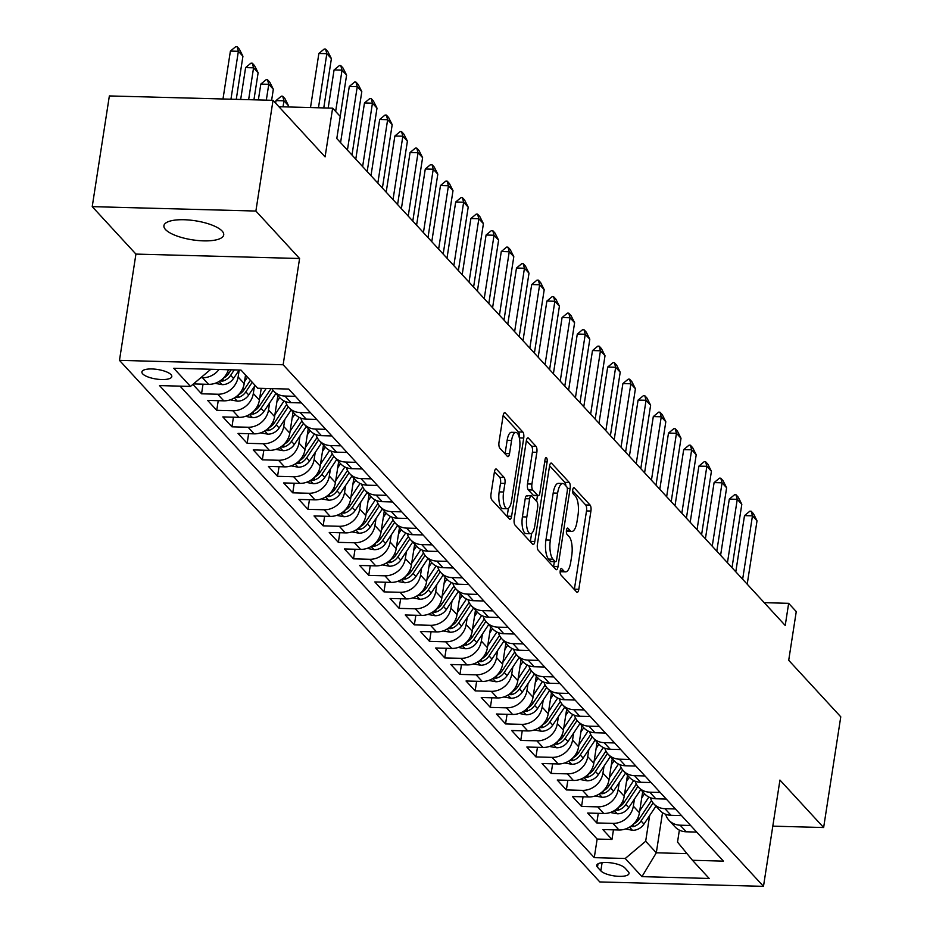 <?xml version="1.0" encoding="UTF-8"?>
<svg xmlns="http://www.w3.org/2000/svg" width="933" height="933" viewBox="0 0 933 933"><rect width="100%" height="100%" fill="white"/><g stroke="black" fill="none" stroke-linecap="round" stroke-linejoin="round"><path stroke-width="1.4" d="M560.232 570.623A3.254 1.143 91.5 0 0 560.803 574.798L576.652 592.012A4.642 1.633 91.5 0 0 577.2 592.303A4.642 1.633 91.5 0 0 578.822 589.283L590.927 511.039A4.642 1.633 91.5 0 0 590.111 505.08L574.261 487.866A3.254 1.143 91.5 0 0 573.877 487.656A3.254 1.143 91.5 0 0 572.745 489.767A3.254 1.143 91.5 0 0 573.317 493.954L575.369 496.181A14.846 5.225 91.5 0 1 577.994 515.273L576.979 521.792A14.846 5.225 91.5 0 1 571.801 531.448A14.846 5.225 91.5 0 1 570.051 530.515L567.999 528.288A3.254 1.143 91.5 0 0 567.614 528.078A3.254 1.143 91.5 0 0 566.483 530.189A3.254 1.143 91.5 0 0 567.054 534.376L569.107 536.603A14.846 5.225 91.5 0 1 571.731 555.695L570.716 562.214A14.846 5.225 91.5 0 1 565.55 571.871A14.846 5.225 91.5 0 1 563.789 570.938L561.748 568.71A3.254 1.143 91.5 0 0 561.363 568.5A3.254 1.143 91.5 0 0 560.232 570.623M165.503 229.53A30.253 9.645 -171.2 0 0 198.018 240.527A30.253 9.645 -171.2 0 0 223.71 234.929A30.253 9.645 -171.2 0 0 222.124 231.057A30.253 9.645 -171.2 0 0 189.609 220.071A30.253 9.645 -171.2 0 0 163.916 225.669A30.253 9.645 -171.2 0 0 165.503 229.53M142.691 373.865A15.126 4.817 -171.2 0 0 158.948 379.369A15.126 4.817 -171.2 0 0 171.8 376.559A15.126 4.817 -171.2 0 0 170.996 374.634A15.126 4.817 -171.2 0 0 154.75 369.13A15.126 4.817 -171.2 0 0 141.898 371.94A15.126 4.817 -171.2 0 0 142.691 373.865M496.578 469.264A4.642 1.633 91.5 0 0 496.029 468.972A4.642 1.633 91.5 0 0 494.408 471.981L491.015 493.942A4.642 1.633 91.5 0 0 491.831 499.901L509.441 519.016A4.642 1.633 91.5 0 0 509.978 519.308A4.642 1.633 91.5 0 0 511.599 516.299L523.716 438.055A4.642 1.633 91.5 0 0 522.888 432.084L505.289 412.969A4.642 1.633 91.5 0 0 504.741 412.678A4.642 1.633 91.5 0 0 503.12 415.698L499.015 442.207A4.642 1.633 91.5 0 0 499.831 448.178L507.377 456.365A4.642 1.633 91.5 0 0 507.925 456.657A4.642 1.633 91.5 0 0 509.535 453.636L511.576 440.481A12.409 4.362 91.5 0 1 515.902 432.411A12.409 4.362 91.5 0 1 519.553 449.158L511.576 500.659A12.409 4.362 91.5 0 1 507.26 508.73A12.409 4.362 91.5 0 1 503.598 491.994L504.928 483.411A4.642 1.633 91.5 0 0 504.112 477.439L496.578 469.264L495.458 469.229M772.804 826.16L823.641 827.524L840.773 716.824L788.712 660.296L796.257 611.582L788.653 603.324L785.224 625.472L336.801 138.55L340.23 116.415L332.626 108.158L278.897 106.712M255.887 211.045L92.227 206.636L135.926 254.091L299.586 258.499L255.887 211.045L273.031 100.332L325.092 156.872L332.626 108.158M299.586 258.499L283.142 364.768L763.486 886.35L599.814 881.942L119.471 360.371L283.142 364.768M823.641 827.524L779.941 780.07L763.486 886.35M537.408 544.324A4.642 1.633 91.5 0 0 538.236 550.295L555.835 569.41A4.642 1.633 91.5 0 0 556.383 569.701A4.642 1.633 91.5 0 0 558.004 566.681L570.121 488.437A4.642 1.633 91.5 0 0 569.293 482.478L551.695 463.363A4.642 1.633 91.5 0 0 551.146 463.071A4.642 1.633 91.5 0 0 549.525 466.08L537.408 544.324M532.638 544.219L515.028 525.092A4.642 1.633 91.5 0 1 514.211 519.133L526.329 440.889A4.642 1.633 91.5 0 1 527.938 437.869A4.642 1.633 91.5 0 1 528.486 438.16L536.02 446.347A4.642 1.633 91.5 0 1 536.848 452.318L531.927 484.04A4.642 1.633 91.5 0 0 532.755 490.012L537.746 495.435A4.642 1.633 91.5 0 0 538.294 495.726A4.642 1.633 91.5 0 0 539.915 492.706L545.024 459.677A3.254 1.143 91.5 0 1 546.155 457.567A3.254 1.143 91.5 0 1 547.111 461.94L534.807 541.49A4.642 1.633 91.5 0 1 533.186 544.51A4.642 1.633 91.5 0 1 532.638 544.219M92.227 206.636L109.359 95.936L273.031 100.332M192.886 384.396L201.54 393.796L203.032 384.186M239.198 370.028L238.125 377.002A18.905 16.642 137.4 0 1 217.692 394.239L223.768 400.84L207.627 400.397L216.748 410.31L218.229 400.689M254.417 386.437L253.321 393.504A18.905 16.642 137.4 0 1 232.888 410.742L238.965 417.343L222.824 416.911L231.944 426.813L233.437 417.191M269.625 402.951L268.529 410.007A18.905 16.642 137.4 0 1 248.096 427.244L254.173 433.845L238.02 433.413L247.152 443.315L248.633 433.693M284.822 419.453L283.725 426.509A18.905 16.642 137.4 0 1 263.293 443.746L269.369 450.347L253.228 449.916L262.348 459.817L263.841 450.207M300.018 435.956L298.933 443.023A18.905 16.642 137.4 0 1 278.489 460.261L284.577 466.862L268.424 466.418L277.544 476.331L279.037 466.71M315.226 452.458L314.129 459.526A18.905 16.642 137.4 0 1 293.697 476.763L299.773 483.364L283.632 482.932L292.752 492.834L294.233 483.212M330.422 468.972L329.326 476.028A18.905 16.642 137.4 0 1 308.893 493.265L314.969 499.866L298.828 499.435L307.948 509.336L309.441 499.726M345.618 485.475L344.534 492.542A18.905 16.642 137.4 0 1 324.089 509.768L330.177 516.381L314.024 515.937L323.145 525.839L324.637 516.229M360.826 501.977L359.73 509.045A18.905 16.642 137.4 0 1 339.297 526.282L345.373 532.883L329.232 532.451L338.352 542.353L339.845 532.731M376.022 518.491L374.938 525.547A18.905 16.642 137.4 0 1 354.493 542.784L360.581 549.385L344.429 548.954L353.549 558.855L355.041 549.234M391.23 534.994L390.134 542.05A18.905 16.642 137.4 0 1 369.701 559.287L375.777 565.888L359.637 565.456L368.757 575.358L370.238 565.748M406.426 551.496L405.33 558.564A18.905 16.642 137.4 0 1 384.897 575.801L390.974 582.402L374.833 581.959L383.953 591.872L385.446 582.25M421.623 567.999L420.538 575.066A18.905 16.642 137.4 0 1 400.094 592.303L406.182 598.904L390.029 598.473L399.149 608.374L400.642 598.753M436.831 584.513L435.734 591.569A18.905 16.642 137.4 0 1 415.302 608.806L421.378 615.407L405.237 614.975L414.357 624.877L415.85 615.255M452.027 601.015L450.942 608.071A18.905 16.642 137.4 0 1 430.498 625.308L436.586 631.909L420.433 631.478L429.553 641.379L431.046 631.769M467.235 617.518L466.138 624.585A18.905 16.642 137.4 0 1 445.706 641.822L451.782 648.423L435.641 647.992L444.761 657.893L446.242 648.272M482.431 634.02L481.335 641.088A18.905 16.642 137.4 0 1 460.902 658.325L466.978 664.926L450.837 664.494L459.957 674.396L461.45 664.774M497.627 650.534L496.543 657.59A18.905 16.642 137.4 0 1 476.098 674.827L482.186 681.428L466.034 680.997L475.154 690.898L476.646 681.288M512.835 667.037L511.739 674.104A18.905 16.642 137.4 0 1 491.306 691.33L497.382 697.942L481.241 697.499L490.361 707.412L491.854 697.791M528.031 683.539L526.947 690.607A18.905 16.642 137.4 0 1 506.502 707.844L512.59 714.445L496.438 714.013L505.558 723.915L507.051 714.293M543.239 700.053L542.143 707.109A18.905 16.642 137.4 0 1 521.71 724.346L527.786 730.947L511.646 730.516L520.766 740.417L522.247 730.796M558.435 716.556L557.339 723.611A18.905 16.642 137.4 0 1 536.907 740.849L542.983 747.45L526.842 747.018L535.962 756.92L537.455 747.31M573.632 733.058L572.547 740.126A18.905 16.642 137.4 0 1 552.103 757.363L558.191 763.964L542.038 763.521L551.158 773.434L552.651 763.812M588.84 749.561L587.743 756.628A18.905 16.642 137.4 0 1 567.311 773.865L573.387 780.466L557.246 780.035L566.366 789.936L567.847 780.315M604.036 766.075L602.94 773.13A18.905 16.642 137.4 0 1 582.507 790.368L588.595 796.969L572.442 796.537L581.562 806.439L583.055 796.817M619.244 782.577L618.147 789.633A18.905 16.642 137.4 0 1 597.715 806.87L603.791 813.483L587.65 813.04L596.77 822.941L612.911 823.384A18.905 16.642 -42.6 0 0 633.344 806.147L634.44 799.08M598.251 813.331L596.77 822.941M223.768 400.84A18.905 16.642 -42.6 0 0 244.201 383.603L245.542 374.996M238.965 417.343A18.905 16.642 -42.6 0 0 259.409 400.105L261.228 388.326M254.173 433.845A18.905 16.642 -42.6 0 0 274.605 416.608L277.859 395.592M269.369 450.347A18.905 16.642 -42.6 0 0 289.813 433.122L293.055 412.106M284.577 466.862A18.905 16.642 -42.6 0 0 305.009 449.624L308.263 428.609M299.773 483.364A18.905 16.642 -42.6 0 0 320.206 466.127L323.459 445.111M314.969 499.866A18.905 16.642 -42.6 0 0 335.414 482.629L338.667 461.613M330.177 516.381A18.905 16.642 -42.6 0 0 350.61 499.143L353.864 478.128M345.373 532.883A18.905 16.642 -42.6 0 0 365.818 515.646L369.06 494.63M360.581 549.385A18.905 16.642 -42.6 0 0 381.014 532.148L384.268 511.132M375.777 565.888A18.905 16.642 -42.6 0 0 396.21 548.651L399.464 527.635M390.974 582.402A18.905 16.642 -42.6 0 0 411.418 565.165L414.672 544.149M406.182 598.904A18.905 16.642 -42.6 0 0 426.614 581.667L429.868 560.651M421.378 615.407A18.905 16.642 -42.6 0 0 441.81 598.17L445.064 577.154M436.586 631.909A18.905 16.642 -42.6 0 0 457.018 614.684L460.272 593.668M451.782 648.423A18.905 16.642 -42.6 0 0 472.215 631.186L475.468 610.17M466.978 664.926A18.905 16.642 -42.6 0 0 487.423 647.689L490.676 626.673M482.186 681.428A18.905 16.642 -42.6 0 0 502.619 664.191L505.873 643.175M497.382 697.942A18.905 16.642 -42.6 0 0 517.815 680.705L521.069 659.689M512.59 714.445A18.905 16.642 -42.6 0 0 533.023 697.208L536.277 676.192M527.786 730.947A18.905 16.642 -42.6 0 0 548.219 713.71L551.473 692.694M542.983 747.45A18.905 16.642 -42.6 0 0 563.427 730.212L566.681 709.197M558.191 763.964A18.905 16.642 -42.6 0 0 578.623 746.727L581.877 725.711M573.387 780.466A18.905 16.642 -42.6 0 0 593.82 763.229L597.073 742.213M588.595 796.969A18.905 16.642 -42.6 0 0 609.027 779.731L612.281 758.716M603.791 813.483A18.905 16.642 -42.6 0 0 624.224 796.246L627.477 775.23M628.259 871.609L624.912 867.97A14.66 4.665 -171.2 0 0 609.167 862.652A14.66 4.665 -171.2 0 0 596.712 865.357A14.66 4.665 -171.2 0 0 597.482 867.235L600.829 870.862A14.66 4.665 -171.2 0 0 616.585 876.192A14.66 4.665 -171.2 0 0 629.029 873.475A14.66 4.665 -171.2 0 0 628.259 871.609M210.835 369.27L190.484 386.425L159.52 385.586L594.274 857.649L625.238 858.488L645.671 841.251L649.636 815.594M190.484 386.425L173.771 368.267L241.006 370.074L257.73 388.233L288.694 389.061L723.437 861.124L692.473 860.296L709.185 878.454L641.951 876.635L625.238 858.488M180.046 386.145L597.143 839.059L611.966 839.455L602.846 829.554L618.987 829.985A18.905 16.642 -42.6 0 0 639.432 812.748L642.685 791.732M665.614 814.241A18.905 16.642 -42.6 0 0 668.984 820.282A18.905 16.642 -42.6 0 0 680.145 825.192L690.595 825.472M668.984 820.282L675.06 826.895A18.905 16.642 -42.6 0 0 686.233 831.793L696.671 832.073M295.376 396.327L284.927 396.047A18.905 16.642 137.4 0 1 273.754 391.137A18.905 16.642 137.4 0 1 271.888 388.618M273.754 391.137L279.842 397.738A18.905 16.642 -42.6 0 0 291.003 402.648L301.452 402.928M310.572 412.829L300.123 412.549A18.905 16.642 137.4 0 1 288.962 407.651A18.905 16.642 137.4 0 1 285.591 401.598M288.962 407.651L295.038 414.252A18.905 16.642 -42.6 0 0 306.211 419.15L316.649 419.43M325.78 429.332L315.331 429.052A18.905 16.642 137.4 0 1 304.158 424.153A18.905 16.642 137.4 0 1 300.788 418.101M304.158 424.153L310.234 430.754A18.905 16.642 -42.6 0 0 321.407 435.653L331.856 435.933M340.977 445.846L330.527 445.566A18.905 16.642 137.4 0 1 319.366 440.656A18.905 16.642 137.4 0 1 315.984 434.615M319.366 440.656L325.442 447.257A18.905 16.642 -42.6 0 0 336.603 452.167L347.053 452.447M356.173 462.348L345.723 462.068A18.905 16.642 137.4 0 1 334.562 457.158A18.905 16.642 137.4 0 1 331.192 451.117M334.562 457.158L340.638 463.771A18.905 16.642 -42.6 0 0 351.811 468.669L362.261 468.949M371.381 478.851L360.931 478.571A18.905 16.642 137.4 0 1 349.758 473.672A18.905 16.642 137.4 0 1 346.388 467.62M349.758 473.672L355.846 480.273A18.905 16.642 -42.6 0 0 367.007 485.172L377.457 485.452M386.577 495.353L376.127 495.073A18.905 16.642 137.4 0 1 364.966 490.175A18.905 16.642 137.4 0 1 361.596 484.134M364.966 490.175L371.042 496.776A18.905 16.642 -42.6 0 0 382.215 501.674L392.653 501.966M401.785 511.867L391.335 511.587A18.905 16.642 137.4 0 1 380.163 506.677A18.905 16.642 137.4 0 1 376.792 500.636M380.163 506.677L386.239 513.278A18.905 16.642 -42.6 0 0 397.411 518.188L407.861 518.468M416.981 528.37L406.531 528.09A18.905 16.642 137.4 0 1 395.37 523.18A18.905 16.642 137.4 0 1 391.988 517.139M395.37 523.18L401.447 529.792A18.905 16.642 -42.6 0 0 412.608 534.691L423.057 534.971M432.177 544.872L421.728 544.592A18.905 16.642 137.4 0 1 410.567 539.694A18.905 16.642 137.4 0 1 407.196 533.641M410.567 539.694L416.643 546.295A18.905 16.642 -42.6 0 0 427.815 551.193L438.265 551.473M447.385 561.386L436.936 561.095A18.905 16.642 137.4 0 1 425.763 556.196A18.905 16.642 137.4 0 1 422.392 550.155M425.763 556.196L431.851 562.797A18.905 16.642 -42.6 0 0 443.012 567.707L453.461 567.987M462.581 577.889L452.132 577.609A18.905 16.642 137.4 0 1 440.971 572.699A18.905 16.642 137.4 0 1 437.6 566.658M440.971 572.699L447.047 579.3A18.905 16.642 -42.6 0 0 458.22 584.21L468.658 584.49M477.778 594.391L467.34 594.111A18.905 16.642 137.4 0 1 456.167 589.213A18.905 16.642 137.4 0 1 452.797 583.16M456.167 589.213L462.243 595.814A18.905 16.642 -42.6 0 0 473.416 600.712L483.865 600.992M492.986 610.893L482.536 610.614A18.905 16.642 137.4 0 1 471.363 605.715A18.905 16.642 137.4 0 1 467.993 599.662M471.363 605.715L477.451 612.316A18.905 16.642 -42.6 0 0 488.612 617.214L499.062 617.494M508.182 627.408L497.732 627.128A18.905 16.642 137.4 0 1 486.571 622.218A18.905 16.642 137.4 0 1 483.201 616.177M486.571 622.218L492.647 628.819A18.905 16.642 -42.6 0 0 503.82 633.729L514.27 634.008M523.39 643.91L512.94 643.63A18.905 16.642 137.4 0 1 501.767 638.72A18.905 16.642 137.4 0 1 498.397 632.679M501.767 638.72L507.855 645.333A18.905 16.642 -42.6 0 0 519.016 650.231L529.466 650.511M538.586 660.412L528.136 660.132A18.905 16.642 137.4 0 1 516.975 655.234A18.905 16.642 137.4 0 1 513.605 649.181M516.975 655.234L523.051 661.835A18.905 16.642 -42.6 0 0 534.224 666.733L544.662 667.013M553.782 676.915L543.344 676.635A18.905 16.642 137.4 0 1 532.172 671.737A18.905 16.642 137.4 0 1 528.801 665.695M532.172 671.737L538.248 678.338A18.905 16.642 -42.6 0 0 549.42 683.236L559.87 683.527M568.99 693.429L558.54 693.149A18.905 16.642 137.4 0 1 547.368 688.239A18.905 16.642 137.4 0 1 543.997 682.198M547.368 688.239L553.456 694.84A18.905 16.642 -42.6 0 0 564.617 699.75L575.066 700.03M584.186 709.931L573.737 709.651A18.905 16.642 137.4 0 1 562.576 704.753A18.905 16.642 137.4 0 1 559.205 698.7M562.576 704.753L568.652 711.354A18.905 16.642 -42.6 0 0 579.825 716.252L590.274 716.532M599.394 726.434L588.945 726.154A18.905 16.642 137.4 0 1 577.772 721.256A18.905 16.642 137.4 0 1 574.401 715.203M577.772 721.256L583.86 727.857A18.905 16.642 -42.6 0 0 595.021 732.755L605.47 733.035M614.59 742.948L604.141 742.656A18.905 16.642 137.4 0 1 592.98 737.758A18.905 16.642 137.4 0 1 589.609 731.717M592.98 737.758L599.056 744.359A18.905 16.642 -42.6 0 0 610.229 749.269L620.667 749.549M629.787 759.45L619.349 759.17A18.905 16.642 137.4 0 1 608.176 754.261A18.905 16.642 137.4 0 1 604.806 748.219M608.176 754.261L614.252 760.861A18.905 16.642 -42.6 0 0 625.425 765.771L635.874 766.051M644.995 775.953L634.545 775.673A18.905 16.642 137.4 0 1 623.372 770.775A18.905 16.642 137.4 0 1 620.002 764.722M623.372 770.775L629.46 777.376A18.905 16.642 -42.6 0 0 640.621 782.274L651.071 782.554M660.191 792.455L649.741 792.175A18.905 16.642 137.4 0 1 638.58 787.277A18.905 16.642 137.4 0 1 635.21 781.224M638.58 787.277L644.656 793.878A18.905 16.642 -42.6 0 0 655.829 798.776L666.279 799.068M675.399 808.969L664.949 808.689A18.905 16.642 137.4 0 1 653.776 803.78A18.905 16.642 137.4 0 1 650.406 797.738M653.776 803.78L659.864 810.38A18.905 16.642 -42.6 0 0 671.025 815.29L681.475 815.57M597.715 806.87L581.562 806.439M582.507 790.368L566.366 789.936M567.311 773.865L551.158 773.434M552.103 757.363L535.962 756.92M536.907 740.849L520.766 740.417M521.71 724.346L505.558 723.915M506.502 707.844L490.361 707.412M491.306 691.33L475.154 690.898M476.098 674.827L459.957 674.396M460.902 658.325L444.761 657.893M445.706 641.822L429.553 641.379M430.498 625.308L414.357 624.877M415.302 608.806L399.149 608.374M400.094 592.303L383.953 591.872M384.897 575.801L368.757 575.358M369.701 559.287L353.549 558.855M354.493 542.784L338.352 542.353M339.297 526.282L323.145 525.839M324.089 509.768L307.948 509.336M308.893 493.265L292.752 492.834M293.697 476.763L277.544 476.331M278.489 460.261L262.348 459.817M263.293 443.746L247.152 443.315M248.096 427.244L231.944 426.813M232.888 410.742L216.748 410.31M217.692 394.239L201.54 393.796M193.458 383.918L208.572 384.326A18.905 16.642 -42.6 0 0 228.398 369.736M219.033 369.48A18.905 16.642 137.4 0 1 202.484 377.725L200.852 377.678M645.671 841.251L656.307 852.797L686.991 853.625M662.523 812.655L656.307 852.797L641.951 876.635M679.376 830.125L677.521 842.102L692.473 860.296M135.926 254.091L119.471 360.371M788.653 603.324L764.232 602.671M613.459 829.834L611.966 839.455M597.143 839.059L594.274 857.649M560.138 571.451A14.846 5.225 91.5 0 0 561.13 571.754L565.55 571.871M566.401 531.029A14.846 5.225 91.5 0 0 567.381 531.332L571.801 531.448M574.343 589.493A4.642 1.633 91.5 0 0 574.39 589.166L586.507 510.922A4.642 1.633 91.5 0 0 585.691 504.963L572.652 490.793M565.83 485.813A4.642 1.633 91.5 0 0 564.873 482.361L549.584 465.754M553.526 566.891A4.642 1.633 91.5 0 0 553.584 566.564L554.33 561.713M555.135 561.538A3.254 1.143 91.5 0 0 555.52 561.748A3.254 1.143 91.5 0 0 556.651 559.637L567.287 490.956A3.254 1.143 91.5 0 0 566.716 486.781L564.547 484.425A14.846 5.225 91.5 0 0 562.797 483.492A14.846 5.225 91.5 0 0 557.619 493.149L550.353 540.102A14.846 5.225 91.5 0 0 552.977 559.194L555.135 561.538L550.715 561.421A3.254 1.143 91.5 0 0 551.1 561.619A3.254 1.143 91.5 0 0 551.496 561.444M562.797 483.492L558.377 483.376A14.846 5.225 91.5 0 0 553.199 493.032L557.619 493.149M550.715 561.421L548.557 559.077A14.846 5.225 91.5 0 1 545.933 539.974L553.199 493.032M526.375 440.563L531.6 446.231L536.02 446.347M538.294 495.726L533.874 495.61A4.642 1.633 91.5 0 1 533.326 495.318L528.323 489.895A4.642 1.633 91.5 0 1 527.507 483.924L532.416 452.19A4.642 1.633 91.5 0 0 531.6 446.231M537.443 495.703L536.58 501.278M531.623 533.326L530.376 541.373L534.807 541.49M526.83 516.964A12.409 4.362 91.5 0 0 530.492 533.711A12.409 4.362 91.5 0 0 534.819 525.641L537.63 507.494A4.642 1.633 91.5 0 0 536.802 501.522L531.81 496.099A4.642 1.633 91.5 0 0 531.262 495.808A4.642 1.633 91.5 0 0 529.641 498.817L526.83 516.964L522.41 516.847A12.409 4.362 91.5 0 0 526.072 533.594L530.492 533.711M527.39 495.971A4.642 1.633 91.5 0 0 526.842 495.68A4.642 1.633 91.5 0 0 525.221 498.7L529.641 498.817M522.41 516.847L525.221 498.7M507.26 508.73L502.829 508.613A12.409 4.362 91.5 0 1 499.178 491.878L500.508 483.294A4.642 1.633 91.5 0 0 499.68 477.323L494.467 471.655M515.902 432.411L511.471 432.294A12.409 4.362 91.5 0 0 507.144 440.364L511.576 440.481M505.056 453.846A4.642 1.633 91.5 0 0 505.115 453.52L507.144 440.364M519.319 437.74A4.642 1.633 91.5 0 0 518.468 431.967L503.179 415.372M507.12 516.509A4.642 1.633 91.5 0 0 507.179 516.171L508.392 508.345M625.472 828.994L632.702 830.312A12.526 11.021 -42.6 0 0 643.957 824.119L655.946 806.124M639.723 810.812L648.878 797.062M641.706 797.995L644.54 793.75M630.323 826.615L633.215 826.72A12.526 11.021 -42.6 0 0 641.064 820.982L653.077 802.963M651.526 800.561L639.245 819.011A12.526 11.021 137.4 0 1 633.67 823.874L633.215 826.72M742.645 579.23L752.465 515.832L744.499 515.622L749.852 511.191L751.182 511.226L753.456 513.698L757.025 520.789L747.205 584.186M735.799 571.801L744.499 515.622M757.025 520.789L752.465 515.832L751.182 511.226M610.264 812.491L617.506 813.809A12.526 11.021 -42.6 0 0 628.76 807.616L640.738 789.621M624.527 794.298L633.682 780.559M626.51 781.481L629.332 777.236M615.115 810.112L618.019 810.217A12.526 11.021 -42.6 0 0 625.868 804.479L637.869 786.449M636.329 784.058L624.049 802.497A12.526 11.021 137.4 0 1 618.474 807.372L618.019 810.217M595.067 795.977L602.298 797.295A12.526 11.021 -42.6 0 0 613.552 791.114L625.542 773.119M609.331 777.795L618.474 764.057M611.313 764.978L614.136 760.733M599.919 793.61L602.811 793.703A12.526 11.021 -42.6 0 0 610.672 787.977L622.673 769.947M621.121 767.556L608.841 785.994A12.526 11.021 137.4 0 1 603.266 790.869L602.811 793.703M579.86 779.475L587.102 780.793A12.526 11.021 -42.6 0 0 598.356 774.612L610.334 756.616M594.123 761.293L603.278 747.543M596.105 748.476L598.939 744.231M584.723 777.096L587.615 777.201A12.526 11.021 -42.6 0 0 595.464 771.474L607.476 753.444M605.925 751.042L593.645 769.492A12.526 11.021 137.4 0 1 588.07 774.355M564.663 762.972L571.906 764.29A12.526 11.021 -42.6 0 0 583.148 758.097L595.137 740.102M578.927 744.791L588.082 731.04M580.909 731.973L583.731 727.728M569.515 760.593L572.419 760.698A12.526 11.021 -42.6 0 0 580.268 754.96L592.268 736.93M590.729 734.539L578.437 752.989A12.526 11.021 137.4 0 1 572.862 757.853M727.448 562.727L737.257 499.33L729.303 499.108L734.644 494.688L735.974 494.723L738.26 497.196L741.817 504.275L732.008 567.684M720.603 555.298L729.303 499.108M741.817 504.275L737.257 499.33L735.974 494.723M712.241 546.225L722.06 482.816L714.095 482.606L719.448 478.174L720.777 478.209L723.052 480.693L726.62 487.772L716.801 551.17M705.406 538.796L714.095 482.606M726.62 487.772L722.06 482.816L720.777 478.209M697.044 529.722L706.864 466.313L698.899 466.103L704.252 461.672L705.57 461.707L707.855 464.179L711.424 471.27L701.604 534.667M690.198 522.282L698.899 466.103M711.424 471.27L706.864 466.313L705.57 461.707M681.848 513.208L691.656 449.811L683.702 449.601L689.044 445.169L690.373 445.204L692.648 447.677L696.216 454.756L686.408 518.165M675.002 505.779L683.702 449.601M696.216 454.756L691.656 449.811L690.373 445.204M549.467 746.47L556.698 747.776A12.526 11.021 -42.6 0 0 567.952 741.595L579.941 723.6M563.719 728.276L572.874 714.538M565.713 715.459L568.535 711.214M554.319 744.091L557.211 744.184A12.526 11.021 -42.6 0 0 565.06 738.458L577.072 720.428M575.521 718.037L563.24 736.475A12.526 11.021 137.4 0 1 557.666 741.35M666.64 496.706L676.46 433.309L668.495 433.087L673.848 428.655L675.177 428.702L677.451 431.174L681.02 438.253L671.2 501.662M659.794 489.277L668.495 433.087M681.02 438.253L676.46 433.309L675.177 428.702M534.259 729.956L541.502 731.274A12.526 11.021 -42.6 0 0 552.756 725.093L564.733 707.097M548.522 711.774L557.677 698.024M550.505 698.957L553.327 694.712M539.122 727.588L542.015 727.682A12.526 11.021 -42.6 0 0 549.864 721.955L561.876 703.925M560.325 701.523L548.044 719.973A12.526 11.021 137.4 0 1 542.47 724.848M651.444 480.203L661.252 416.794L653.298 416.584L658.64 412.153L659.969 412.188L662.255 414.672L665.812 421.751L656.004 485.148M644.598 472.763L653.298 416.584M665.812 421.751L661.252 416.794L659.969 412.188M519.063 713.453L526.294 714.771A12.526 11.021 -42.6 0 0 537.548 708.579L549.537 690.583M533.326 695.272L542.47 681.522M535.309 682.455L538.131 678.209M523.914 711.074L526.807 711.179A12.526 11.021 -42.6 0 0 534.667 705.453L546.668 687.423M545.117 685.02L532.836 703.47A12.526 11.021 137.4 0 1 527.262 708.334L526.807 711.179M636.236 463.689L646.056 400.292L638.09 400.082L643.443 395.65L644.773 395.685L647.047 398.158L650.616 405.249L640.796 468.646M629.402 456.26L638.09 400.082M650.616 405.249L646.056 400.292L644.773 395.685M503.855 696.951L511.097 698.269A12.526 11.021 -42.6 0 0 522.352 692.076L534.329 674.081M518.118 678.769L527.273 665.019M520.101 665.952L522.935 661.707M508.718 694.572L511.611 694.677A12.526 11.021 -42.6 0 0 519.459 688.939L531.472 670.909M529.921 668.518L517.64 686.956A12.526 11.021 137.4 0 1 512.065 691.831L511.611 694.677M621.04 447.187L630.86 383.79L622.894 383.568L628.247 379.148L629.565 379.183L631.851 381.655L635.42 388.734L625.6 452.143M614.194 439.758L622.894 383.568M635.42 388.734L630.86 383.79L629.565 379.183M488.659 680.437L495.901 681.755A12.526 11.021 -42.6 0 0 507.144 675.574L519.133 657.578M502.922 662.255L512.077 648.517M504.905 649.438L507.727 645.193M493.51 678.069L496.414 678.163A12.526 11.021 -42.6 0 0 504.263 672.436L516.264 654.406M514.724 652.015L502.432 670.454A12.526 11.021 137.4 0 1 496.857 675.329M605.844 430.684L615.652 367.287L607.698 367.066L613.039 362.634L614.369 362.669L616.643 365.153L620.212 372.232L610.404 435.629M598.998 423.255L607.698 367.066M620.212 372.232L615.652 367.287L614.369 362.669M473.463 663.934L480.693 665.252A12.526 11.021 -42.6 0 0 491.948 659.071L503.937 641.076M487.714 645.753L496.869 632.003M489.708 632.936L492.531 628.69M478.314 661.555L481.206 661.66A12.526 11.021 -42.6 0 0 489.055 655.934L501.068 637.904M499.517 635.501L487.236 653.951A12.526 11.021 137.4 0 1 481.661 658.815L481.206 661.66M590.636 414.182L600.455 350.773L592.49 350.563L597.843 346.131L599.173 346.166L601.447 348.639L605.016 355.73L595.196 419.127M583.79 406.741L592.49 350.563M605.016 355.73L600.455 350.773L599.173 346.166M458.255 647.432L465.497 648.75A12.526 11.021 -42.6 0 0 476.751 642.557L488.729 624.562M472.518 629.25L481.673 615.5M474.5 616.433L477.334 612.188M463.118 645.053L466.01 645.158A12.526 11.021 -42.6 0 0 473.859 639.42L485.871 621.401M484.32 618.999L472.04 637.449A12.526 11.021 137.4 0 1 466.465 642.312L466.01 645.158M575.439 397.668L585.248 334.271L577.294 334.061L582.635 329.629L583.965 329.664L586.251 332.136L589.808 339.227L579.999 402.624M568.594 390.239L577.294 334.061M589.808 339.227L585.248 334.271L583.965 329.664M443.058 630.93L450.289 632.247A12.526 11.021 -42.6 0 0 461.543 626.055L473.532 608.059M457.322 612.736L466.465 598.998M459.304 599.919L462.127 595.674M447.91 628.55L450.802 628.655A12.526 11.021 -42.6 0 0 458.663 622.917L470.664 604.887M469.112 602.496L456.832 620.935A12.526 11.021 137.4 0 1 451.257 625.81M560.232 381.165L570.051 317.768L562.086 317.547L567.439 313.126L568.768 313.161L571.043 315.634L574.611 322.713L564.792 386.122M553.397 373.736L562.086 317.547M574.611 322.713L570.051 317.768L568.768 313.161M427.85 614.415L435.093 615.733A12.526 11.021 -42.6 0 0 446.347 609.552L458.325 591.557M442.114 596.234L451.269 582.495M444.096 583.417L446.93 579.171M432.714 612.048L435.606 612.141A12.526 11.021 -42.6 0 0 443.455 606.415L455.467 588.385M453.916 585.994L441.636 604.432A12.526 11.021 137.4 0 1 436.061 609.307L435.606 612.141M545.035 364.663L554.855 301.254L546.89 301.044L552.243 296.612L553.561 296.647L555.846 299.131L559.415 306.211L549.595 369.608M538.189 357.222L546.89 301.044M559.415 306.211L554.855 301.254L553.561 296.647M412.654 597.913L419.897 599.231A12.526 11.021 -42.6 0 0 431.139 593.05L443.128 575.055M426.917 579.731L436.073 565.981M428.9 566.914L431.722 562.669M417.506 595.534L420.41 595.639A12.526 11.021 -42.6 0 0 428.259 589.913L440.259 571.882M438.72 569.48L426.428 587.93A12.526 11.021 137.4 0 1 420.853 592.793L420.41 595.639M529.839 348.161L539.647 284.752L531.693 284.542L537.035 280.11L538.364 280.145L540.639 282.617L544.207 289.708L534.399 353.106M522.993 340.72L531.693 284.542M544.207 289.708L539.647 284.752L538.364 280.145M397.458 581.411L404.689 582.728A12.526 11.021 -42.6 0 0 415.943 576.536L427.932 558.54M411.71 563.229L420.865 549.479M413.704 550.412L416.526 546.167M402.31 579.031L405.202 579.136A12.526 11.021 -42.6 0 0 413.051 573.398L425.063 555.368M423.512 552.977L411.231 571.428A12.526 11.021 137.4 0 1 405.657 576.291M514.631 331.647L524.451 268.249L516.485 268.039L521.839 263.607L523.168 263.642L525.442 266.115L529.011 273.194L519.191 336.603M507.785 324.218L516.485 268.039M529.011 273.194L524.451 268.249L523.168 263.642M382.25 564.908L389.493 566.214A12.526 11.021 -42.6 0 0 400.747 560.033L412.724 542.038M396.513 546.715L405.668 532.976M398.496 533.898L401.33 529.652M387.113 562.529L390.006 562.622A12.526 11.021 -42.6 0 0 397.855 556.896L409.867 538.866M408.316 536.475L396.035 554.913A12.526 11.021 137.4 0 1 390.461 559.788L390.006 562.622M499.435 315.144L509.243 251.747L501.289 251.525L506.631 247.093L507.96 247.14L510.246 249.612L513.803 256.692L503.995 320.101M492.589 307.715L501.289 251.525M513.803 256.692L509.243 251.747L507.96 247.14M367.054 548.394L374.285 549.712A12.526 11.021 -42.6 0 0 385.539 543.531L397.528 525.536M381.317 530.212L390.472 516.462M383.3 517.395L386.122 513.15M371.905 546.027L374.809 546.12A12.526 11.021 -42.6 0 0 382.658 540.394L394.659 522.363M393.108 519.961L380.827 538.411A12.526 11.021 137.4 0 1 375.253 543.274L374.809 546.12M484.227 298.642L494.047 235.233L486.081 235.023L491.434 230.591L492.764 230.626L495.038 233.11L498.607 240.189L488.787 303.587M477.393 291.201L486.081 235.023M498.607 240.189L494.047 235.233L492.764 230.626M351.846 531.892L359.088 533.209A12.526 11.021 -42.6 0 0 370.343 527.017L382.32 509.021M366.109 513.71L375.264 499.96M368.092 500.893L370.926 496.648M356.709 529.512L359.602 529.617A12.526 11.021 -42.6 0 0 367.45 523.891L379.463 505.861M377.912 503.458L365.631 521.909A12.526 11.021 137.4 0 1 360.056 526.772M469.031 282.128L478.851 218.73L470.885 218.52L476.238 214.089L477.556 214.124L479.842 216.596L483.411 223.687L473.591 287.084M462.185 274.699L470.885 218.52M483.411 223.687L478.851 218.73L477.556 214.124M336.65 515.389L343.892 516.707A12.526 11.021 -42.6 0 0 355.146 510.514L367.124 492.519M350.913 497.207L360.068 483.457M352.896 484.39L355.718 480.145M341.501 513.01L344.405 513.115A12.526 11.021 -42.6 0 0 352.254 507.377L364.255 489.347M362.715 486.956L350.423 505.394A12.526 11.021 137.4 0 1 344.848 510.269L344.405 513.115M453.835 265.625L463.643 202.228L455.689 202.006L461.03 197.586L462.36 197.621L464.634 200.094L468.203 207.173L458.395 270.582M446.989 258.196L455.689 202.006M468.203 207.173L463.643 202.228L462.36 197.621M321.453 498.875L328.684 500.193A12.526 11.021 -42.6 0 0 339.939 494.012L351.928 476.017M335.705 480.693L344.86 466.955M337.699 467.876L340.522 463.631M326.305 496.508L329.197 496.601A12.526 11.021 -42.6 0 0 337.046 490.875L349.059 472.844M347.508 470.454L335.227 488.892A12.526 11.021 137.4 0 1 329.652 493.767L329.197 496.601M438.627 249.123L448.446 185.725L440.481 185.504L445.834 181.072L447.164 181.107L449.438 183.591L453.006 190.67L443.187 254.068M431.781 241.694L440.481 185.504M453.006 190.67L448.446 185.725L447.164 181.107M306.246 482.373L313.488 483.691A12.526 11.021 -42.6 0 0 324.742 477.509L336.72 459.514M320.509 464.191L329.664 450.441M322.491 451.374L325.325 447.129M311.109 479.994L314.001 480.098A12.526 11.021 -42.6 0 0 321.85 474.372L333.862 456.342M332.311 453.939L320.031 472.39A12.526 11.021 137.4 0 1 314.456 477.253M423.43 232.62L433.239 169.211L425.285 169.001L430.626 164.57L431.956 164.605L434.242 167.077L437.81 174.168L427.99 237.565M416.584 225.18L425.285 169.001M437.81 174.168L433.239 169.211L431.956 164.605M291.049 465.87L298.28 467.188A12.526 11.021 -42.6 0 0 309.534 460.995L321.523 443M305.313 447.688L314.468 433.938M307.295 434.871L310.118 430.626M295.901 463.491L298.805 463.596A12.526 11.021 -42.6 0 0 306.654 457.858L318.654 439.84M317.103 437.437L304.823 455.887A12.526 11.021 137.4 0 1 299.248 460.75M408.222 216.106L418.042 152.709L410.077 152.499L415.43 148.067L416.759 148.102L419.034 150.575L422.602 157.665L412.794 221.063M401.388 208.677L410.077 152.499M422.602 157.665L418.042 152.709L416.759 148.102M275.841 449.368L283.084 450.686A12.526 11.021 -42.6 0 0 294.338 444.493L306.316 426.498M290.105 431.174L299.26 417.436M292.087 418.357L294.921 414.112M280.705 446.989L283.597 447.082A12.526 11.021 -42.6 0 0 291.446 441.356L303.458 423.325M301.907 420.935L289.627 439.373A12.526 11.021 137.4 0 1 284.052 444.248M393.026 199.604L402.846 136.206L394.881 135.985L400.234 131.565L401.552 131.6L403.837 134.072L407.406 141.151L397.586 204.56M386.18 192.175L394.881 135.985M407.406 141.151L402.846 136.206L401.552 131.6M260.645 432.854L267.888 434.172A12.526 11.021 -42.6 0 0 279.142 427.99L291.119 409.995M274.908 414.672L284.064 400.933M276.891 401.855L279.713 397.61M265.497 430.486L268.401 430.579A12.526 11.021 -42.6 0 0 276.25 424.853L288.25 406.823M286.711 404.432L274.419 422.871A12.526 11.021 137.4 0 1 268.856 427.746M377.83 183.101L387.638 119.692L379.684 119.482L385.026 115.051L386.355 115.086L388.641 117.57L392.198 124.649L382.39 188.046M370.984 175.661L379.684 119.482M392.198 124.649L387.638 119.692L386.355 115.086M245.449 416.351L252.68 417.669A12.526 11.021 -42.6 0 0 263.934 411.488L275.923 393.493M259.701 398.169L266.173 388.455M250.301 413.972L253.193 414.077A12.526 11.021 -42.6 0 0 261.042 408.351L273.054 390.321M271.06 388.594L259.222 406.368A12.526 11.021 137.4 0 1 253.648 411.231M288.344 106.968L288.53 105.767L283.97 100.811L283.037 106.828M276.005 100.601L281.358 96.169L282.687 96.204L283.97 100.811L276.005 100.601L275.62 103.143M282.687 96.204L284.962 98.676L288.53 105.767M362.622 166.587L372.442 103.19L364.476 102.98L369.83 98.548L371.159 98.583L373.433 101.056L377.002 108.146L367.182 171.544M355.776 159.158L364.476 102.98M377.002 108.146L372.442 103.19L371.159 98.583M230.241 399.849L237.483 401.167A12.526 11.021 -42.6 0 0 248.738 394.974L255.117 385.399M244.504 381.667L247.513 377.142M235.104 397.47L237.997 397.575A12.526 11.021 -42.6 0 0 245.846 391.837L252.225 382.262M250.406 380.279L244.026 389.854A12.526 11.021 137.4 0 1 238.451 394.729L237.997 397.575M271.62 100.297L273.334 89.253L268.774 84.308L266.313 100.158M260.808 84.087L266.162 79.667L267.479 79.702L268.774 84.308L260.808 84.087L258.359 99.948M267.479 79.702L269.765 82.174L273.334 89.253M347.426 150.085L357.246 86.687L349.28 86.477L354.622 82.046L355.951 82.081L358.237 84.553L361.806 91.632L351.986 155.041M340.58 142.656L349.28 86.477M361.806 91.632L357.246 86.687L355.951 82.081M215.045 383.346L222.276 384.653A12.526 11.021 -42.6 0 0 233.53 378.471L239.163 370.028M219.896 380.967L222.8 381.061A12.526 11.021 -42.6 0 0 230.649 375.334L234.265 369.9M231.186 369.818L228.818 373.352A12.526 11.021 137.4 0 1 223.244 378.227L222.8 381.061M253.939 99.819L258.126 72.751L253.566 67.794L248.633 99.679M245.612 67.584L250.954 63.152L252.283 63.187L253.566 67.794L245.612 67.584L240.667 99.469M252.283 63.187L254.569 65.672L258.126 72.751M335.647 111.435L342.038 70.185L334.072 69.963L339.425 65.532L340.755 65.567L343.029 68.051L346.598 75.13L340.207 116.392M328.183 108.041L334.072 69.963M346.598 75.13L342.038 70.185L340.755 65.567M236.259 99.353L242.93 56.248L238.37 51.292L230.952 99.201M230.404 51.082L235.757 46.65L237.087 46.685L238.37 51.292L230.404 51.082L222.987 98.991M237.087 46.685L239.361 49.157L242.93 56.248M318.468 107.773L326.842 53.671L318.876 53.461L324.229 49.029L325.547 49.064L327.833 51.548L331.402 58.627L323.763 107.925M310.502 107.563L318.876 53.461M331.402 58.627L326.842 53.671L325.547 49.064M238.125 377.002L244.201 383.603M253.321 393.504L259.409 400.105M268.529 410.007L274.605 416.608M283.725 426.509L289.813 433.122M298.933 443.023L305.009 449.624M314.129 459.526L320.206 466.127M329.326 476.028L335.414 482.629M344.534 492.542L350.61 499.143M359.73 509.045L365.818 515.646M374.938 525.547L381.014 532.148M390.134 542.05L396.21 548.651M405.33 558.564L411.418 565.165M420.538 575.066L426.614 581.667M435.734 591.569L441.81 598.17M450.942 608.071L457.018 614.684M466.138 624.585L472.215 631.186M481.335 641.088L487.423 647.689M496.543 657.59L502.619 664.191M511.739 674.104L517.815 680.705M526.947 690.607L533.023 697.208M542.143 707.109L548.219 713.71M557.339 723.611L563.427 730.212M572.547 740.126L578.623 746.727M587.743 756.628L593.82 763.229M602.94 773.13L609.027 779.731M618.147 789.633L624.224 796.246M633.344 806.147L639.432 812.748M680.145 825.192L686.233 831.793M284.927 396.047L291.003 402.648M300.123 412.549L306.211 419.15M315.331 429.052L321.407 435.653M330.527 445.566L336.603 452.167M345.723 462.068L351.811 468.669M360.931 478.571L367.007 485.172M376.127 495.073L382.215 501.674M391.335 511.587L397.411 518.188M406.531 528.09L412.608 534.691M421.728 544.592L427.815 551.193M436.936 561.095L443.012 567.707M452.132 577.609L458.22 584.21M467.34 594.111L473.416 600.712M482.536 610.614L488.612 617.214M497.732 627.128L503.82 633.729M512.94 643.63L519.016 650.231M528.136 660.132L534.224 666.733M543.344 676.635L549.42 683.236M558.54 693.149L564.617 699.75M573.737 709.651L579.825 716.252M588.945 726.154L595.021 732.755M604.141 742.656L610.229 749.269M619.349 759.17L625.425 765.771M634.545 775.673L640.621 782.274M649.741 792.175L655.829 798.776M664.949 808.689L671.025 815.29M612.911 823.384L618.987 829.985M202.484 377.725L208.572 384.326M602.1 862.663L600.829 870.862M598.018 863.806L597.482 867.235M560.197 570.844L563.789 570.938M567.217 528.265L567.999 528.288M566.448 530.422L570.051 530.515M573.48 487.842L574.261 487.866M585.691 504.963L590.111 505.08M586.507 510.922L590.927 511.039M574.39 589.166L578.822 589.283M560.966 568.687L561.748 568.71M550.575 463.328L551.695 463.363M564.873 482.361L569.293 482.478M567.299 488.367L570.121 488.437M553.584 566.564L558.004 566.681M545.933 539.974L550.353 540.102M548.557 559.077L552.977 559.194M527.378 438.137L528.486 438.16M532.416 452.19L536.848 452.318M527.507 483.924L531.927 484.04M528.323 489.895L532.755 490.012M533.326 495.318L537.746 495.435M544.685 461.882L547.111 461.94M499.68 477.323L504.112 477.439M500.508 483.294L504.928 483.411M499.178 491.878L503.598 491.994M505.115 453.52L509.535 453.636M504.182 412.946L505.289 412.969M518.468 431.967L522.888 432.084M519.366 437.939L523.716 438.055M507.179 516.171L511.599 516.299M629.542 827.116L632.446 830.265M641.064 820.982L643.957 824.119M637.974 817.635L639.245 819.011M614.334 810.602L617.249 813.763M625.868 804.479L628.76 807.616M622.778 801.12L624.049 802.497M599.138 794.1L602.042 797.249M610.672 787.977L613.552 791.114M607.57 784.618L608.841 785.994M583.941 777.597L586.845 780.746M595.464 771.474L598.356 774.612M592.373 768.116L593.645 769.492M588.058 774.378L587.615 777.201M568.733 761.083L571.637 764.244M580.268 754.96L583.148 758.097M577.177 751.613L578.437 752.989M572.85 757.864L572.419 760.698M553.537 744.581L556.441 747.741M565.06 738.458L567.952 741.595M561.969 735.099L563.24 736.475M557.654 741.362L557.211 744.184M538.329 728.078L541.245 731.227M549.864 721.955L552.756 725.093M546.773 718.597L548.044 719.973M542.446 724.859L542.015 727.682M523.133 711.576L526.037 714.725M534.667 705.453L537.548 708.579M531.577 702.094L532.836 703.47M507.937 695.062L510.841 698.222M519.459 688.939L522.352 692.076M516.369 685.58L517.64 686.956M492.729 678.559L495.633 681.708M504.263 672.436L507.144 675.574M501.173 669.078L502.432 670.454M496.846 675.34L496.414 678.163M477.533 662.057L480.437 665.206M489.055 655.934L491.948 659.071M485.965 652.575L487.236 653.951M462.336 645.543L465.24 648.703M473.859 639.42L476.751 642.557M470.768 636.073L472.04 637.449M447.129 629.04L450.033 632.201M458.663 622.917L461.543 626.055M455.572 619.559L456.832 620.935M451.245 625.821L450.802 628.655M431.932 612.538L434.836 615.687M443.455 606.415L446.347 609.552M440.364 603.056L441.636 604.432M416.724 596.035L419.628 599.184M428.259 589.913L431.139 593.05M425.168 586.554L426.428 587.93M401.528 579.521L404.432 582.682M413.051 573.398L415.943 576.536M409.96 570.051L411.231 571.428M405.645 576.302L405.202 579.136M386.332 563.019L389.236 566.179M397.855 556.896L400.747 560.033M394.764 553.537L396.035 554.913M371.124 546.516L374.028 549.665M382.658 540.394L385.539 543.531M379.568 537.035L380.827 538.411M355.928 530.014L358.832 533.163M367.45 523.891L370.343 527.017M364.36 520.532L365.631 521.909M360.045 526.783L359.602 529.617M340.72 513.5L343.624 516.66M352.254 507.377L355.146 510.514M349.164 504.018L350.423 505.394M325.524 496.997L328.428 500.146M337.046 490.875L339.939 494.012M333.956 487.516L335.227 488.892M310.327 480.495L313.231 483.644M321.85 474.372L324.742 477.509M318.759 471.013L320.031 472.39M314.433 477.276L314.001 480.098M295.12 463.981L298.024 467.141M306.654 457.858L309.534 460.995M303.563 454.511L304.823 455.887M299.236 460.762L298.805 463.596M279.923 447.478L282.827 450.639M291.446 441.356L294.338 444.493M288.355 437.997L289.627 439.373M284.04 444.26L283.597 447.082M264.715 430.976L267.619 434.125M276.25 424.853L279.142 427.99M273.159 421.494L274.419 422.871M268.832 427.757L268.401 430.579M249.519 414.474L252.423 417.622M261.042 408.351L263.934 411.488M257.951 404.992L259.222 406.368M253.636 411.255L253.193 414.077M234.323 397.959L237.227 401.12M245.846 391.837L248.738 394.974M242.755 388.478L244.026 389.854M219.115 381.457L222.019 384.618M230.649 375.334L233.53 378.471M227.559 371.975L228.818 373.352M551.1 561.619L555.52 561.748M526.842 495.68L531.262 495.808"/></g></svg>
